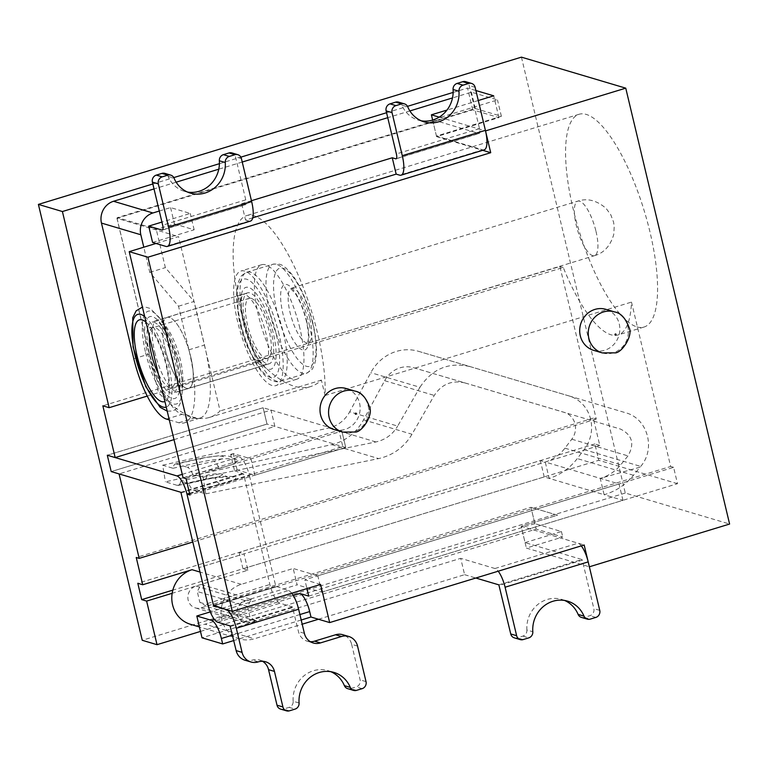 <?xml version="1.0" encoding="UTF-8"?>
<svg xmlns="http://www.w3.org/2000/svg" width="768" height="768" viewBox="0 0 768 768"><rect width="100%" height="100%" fill="white"/><g stroke="black" fill="none" stroke-linecap="round" stroke-linejoin="round"><path stroke-width="0.58" stroke-dasharray="3.84 2.88" d="M256.819 360.893L259.766 361.776A256.685 78.614 -107 0 0 310.656 386.573A256.685 78.614 -107 0 0 321.379 380.083L325.056 395.51A111.226 34.07 -107 0 0 298.282 275.261A111.226 34.07 -107 0 0 246.749 215.578A111.226 34.07 -107 0 0 256.819 360.893L563.261 267.475A111.226 34.07 -107 0 0 618.058 334.954A111.226 34.07 -107 0 0 631.498 302.093L670.656 466.464L213.59 605.798M299.856 328.118A59.894 18.346 -107 0 0 261.715 264.691A59.894 18.346 -107 0 0 261.638 327.322A59.894 18.346 -107 0 0 296.65 379.267A59.894 18.346 -107 0 0 299.856 328.118M320.582 584.438L304.838 579.763L306.941 588.595M301.2 620.006L233.76 640.56M247.459 606.413L197.261 591.494L201.158 584.467L251.347 599.376L247.459 606.413L250.051 617.309L256.541 621.178L202.003 637.795M256.541 621.178L206.352 606.259L530.966 507.293L557.539 515.194L521.184 526.282L584.17 544.992M333.984 429.523A21.389 19.958 106.6 0 0 344.938 429.446A21.389 19.958 106.6 0 0 360.144 408.883A21.389 19.958 106.6 0 0 346.166 388.512M308.726 596.102L677.501 483.686L673.603 467.347L304.838 579.763M245.616 324.509A37.075 11.357 -107 0 0 269.222 363.773A37.075 11.357 -107 0 0 271.2 332.112A37.075 11.357 -107 0 0 247.594 292.848A37.075 11.357 -107 0 0 245.616 324.509M190.694 356.65A37.075 11.357 73 0 1 188.717 388.32A37.075 11.357 73 0 1 167.04 356.16A37.075 11.357 73 0 1 167.088 317.386A37.075 11.357 73 0 1 190.694 356.65M636.902 326.89A111.226 34.07 -107 0 0 644.026 327.034A111.226 34.07 -107 0 0 657.466 294.173A111.226 34.07 -107 0 0 630.691 173.923A111.226 34.07 -107 0 0 579.158 114.25A111.226 34.07 -107 0 0 575.933 219.898A111.226 34.07 -107 0 0 636.902 326.89M325.056 395.51L631.498 302.093M521.434 57.149L625.277 493.037L729.6 524.035M206.352 606.259L199.853 602.39L197.261 591.494M199.853 602.39L250.051 617.309M259.766 361.776L158.486 392.65A256.685 78.614 -107 0 0 209.376 417.446A256.685 78.614 -107 0 0 220.099 410.957L178.56 236.602L156.029 243.466M147.216 396.086L158.486 392.65L116.947 218.294L178.56 236.602M201.158 584.467L172.166 593.299M200.486 631.421L536.16 529.094L562.733 536.986L526.378 548.074L589.363 566.794M498.864 584.861L581.962 559.526L525.082 542.621L521.184 526.282L557.539 515.194L530.966 507.293L536.16 529.094M251.347 599.376L210.259 611.904M677.501 483.686L598.762 460.291L172.838 590.131M525.082 542.621L561.437 531.542L534.864 523.642L530.966 507.293L201.158 607.843A11.405 10.646 -73.4 0 1 195.312 607.882A11.405 10.646 -73.4 0 1 187.853 597.014A11.405 10.646 -73.4 0 1 195.965 586.042L247.901 570.211L244.013 553.862L198.998 567.59L599.789 445.411L593.299 418.166L596.256 419.04L559.91 266.486L102.845 405.821M559.91 266.486L563.261 267.475M183.082 477.763L338.899 430.262L342.797 446.602L189.533 493.325M321.379 380.083L220.099 410.957M174 439.642L270.989 410.074L274.886 426.422L119.069 473.923M596.256 419.04L192.902 542.006M593.299 418.166L136.234 557.501M439.219 117.139L485.52 130.906M116.947 218.294L472.733 109.834L498.912 117.61L436.579 136.618L432.557 119.722L497.482 99.926L471.398 92.179L452.496 97.939M436.579 136.618L482.659 150.307M593.674 350.352A21.389 19.958 106.6 0 0 604.637 350.275A21.389 19.958 106.6 0 0 619.834 329.712A21.389 19.958 106.6 0 0 605.866 309.341M478.282 100.522L446.976 110.074M498.912 117.61L493.718 95.818M472.733 109.834L467.539 88.042L475.901 90.528M152.842 183.974L173.779 177.59M219.418 163.68L240.864 157.142M386.563 112.723L407.501 106.339M453.139 92.429L467.539 88.042M581.299 545.875A17.683 5.414 -107 0 0 578.074 543.187L521.184 526.282L526.378 548.074M561.437 531.542L562.733 536.986M625.277 493.037L142.243 640.291M279.072 334.454A59.894 18.346 -107 0 0 240.941 271.018A59.894 18.346 -107 0 0 240.864 333.658A59.894 18.346 -107 0 0 275.875 385.603A59.894 18.346 -107 0 0 279.072 334.454M673.603 467.347L670.656 466.464M599.789 445.411L594.874 443.942L598.762 460.291M274.886 426.422L267.014 424.08L111.197 471.581L267.014 424.08L263.117 407.741L107.299 455.242L263.117 407.741L270.989 410.074M338.899 430.262L341.856 431.136L345.744 447.485L342.797 446.602M182.266 474.336L239.309 456.95L230.65 454.368L234.547 470.717L237.139 469.93L254.851 475.19L345.744 447.485L189.926 494.986M594.874 443.942L137.808 583.277M230.65 454.368L233.242 453.581L250.963 458.842L341.856 431.136L186.038 478.637M251.27 298.339A31.373 9.61 73 0 1 268.464 328.522A31.373 9.61 73 0 1 267.562 358.32A31.373 9.61 73 0 1 249.216 331.114A31.373 9.61 73 0 1 249.264 298.301A31.373 9.61 73 0 1 251.27 298.339M252.739 217.843L245.539 220.042L241.642 203.693L245.088 204.72A5.702 1.747 -107 0 0 245.453 204.73A5.702 1.747 -107 0 0 245.76 199.853L235.507 156.816A5.702 5.318 106.6 0 0 231.936 152.928M245.539 220.042L248.986 221.069A22.819 6.989 -107 0 0 250.445 221.098M409.872 110.938L387.744 117.686M242.237 162.038L218.774 169.19M176.15 182.189L154.022 188.938M159.283 211.027L170.573 207.59L190.253 213.437L161.914 222.077M251.453 200.707L241.642 203.693M433.21 119.914L478.819 133.469A5.702 1.747 -107 0 0 479.184 133.478A5.702 1.747 -107 0 0 479.491 128.602L469.229 85.565A5.702 5.318 106.6 0 0 465.667 81.677M484.176 149.846A22.819 6.989 -107 0 1 482.707 149.818L436.454 136.07L501.379 116.275L475.296 108.528L117.437 217.622L156.806 229.315L174.461 223.93L170.573 207.59M152.592 242.448L194.15 229.786L174.461 223.93M436.454 136.07L432.557 119.722M501.379 116.275L497.482 99.926M398.582 102.125A5.702 5.318 106.6 0 1 401.856 105.13A28.522 26.611 106.6 0 0 418.262 120.115A28.522 26.611 106.6 0 0 421.267 120.816M190.435 193.123L184.531 191.366A28.522 26.611 106.6 0 1 168.134 176.381A5.702 5.318 106.6 0 0 164.851 173.376M184.531 191.366A28.522 26.611 106.6 0 0 187.536 192.067M169.306 419.923L178.848 422.765A85.565 26.208 -107 0 0 184.33 422.88A85.565 26.208 -107 0 0 188.909 349.805L178.522 306.221L149.789 272.362L143.789 247.2M153.888 322.186A37.075 11.357 73 0 1 174.211 357.85A37.075 11.357 73 0 1 173.136 393.062A37.075 11.357 73 0 1 149.53 353.798A37.075 11.357 73 0 1 151.507 322.138A37.075 11.357 73 0 1 153.888 322.186M165.11 349.046A37.075 11.357 -107 0 0 188.717 388.32A37.075 11.357 -107 0 0 188.765 349.536A37.075 11.357 -107 0 0 167.088 317.386A37.075 11.357 -107 0 0 165.11 349.046M194.15 229.786L190.253 213.437M475.296 108.528L471.398 92.179M178.522 306.221L194.102 301.469L165.37 267.619L156.413 230.026A0.566 0.528 -73.4 0 1 156.806 229.315M156.413 230.026L117.043 218.323A0.566 0.528 -73.4 0 1 117.437 217.622M149.789 272.362L165.37 267.619M117.043 218.323L149.366 353.99A57.043 17.472 -107 0 0 182.035 414.326L194.429 418.013A85.565 26.208 -107 0 0 199.91 418.128A85.565 26.208 -107 0 0 204.49 345.053L194.102 301.469M514.31 637.843A5.702 5.318 106.6 0 0 517.229 637.824L522.864 636.106A5.702 5.318 106.6 0 0 526.906 630.01L532.81 631.757M581.395 617.395A5.702 5.318 106.6 0 0 584.314 617.376L589.949 615.658A5.702 5.318 106.6 0 0 593.846 608.621L582.288 560.131L499.19 585.466M564.614 600.461A28.522 26.611 106.6 0 0 561.715 599.405A28.522 26.611 106.6 0 0 526.906 630.01M318.442 619.248L464.611 574.685L460.714 558.336L494.966 568.512A17.683 5.414 73 0 1 498.192 571.21M464.611 574.685L475.843 578.026M581.962 559.526L582.288 560.131M201.158 607.843L250.368 622.464L460.714 558.336M250.368 622.464A11.405 10.646 -73.4 0 1 244.522 622.502A11.405 10.646 -73.4 0 1 237.062 611.635A11.405 10.646 -73.4 0 1 245.174 600.672L297.11 584.832L293.213 568.493L241.277 584.323A28.522 26.611 106.6 0 0 221.011 611.741A28.522 26.611 106.6 0 0 239.645 638.909A28.522 26.611 106.6 0 0 254.256 638.813L302.198 624.192M534.864 523.642L205.046 624.182L254.256 638.813M190.435 624.278A28.522 26.611 106.6 0 0 205.046 624.182M247.901 570.211L242.986 568.752L544.224 476.918L549.149 478.378A57.043 53.213 106.6 0 0 577.258 458.582L584.122 449.606A34.224 31.93 106.6 0 0 569.222 395.981A34.224 31.93 106.6 0 0 569.194 395.981L418.502 351.312A43.574 40.646 106.6 0 0 370.8 372.672L349.68 411.83L397.67 426.086L419.942 387.274L370.8 372.672M622.963 500.314L619.066 483.965L600.23 478.368L640.09 467.165L633.485 475.296C625.603 484.838 615.811 491.318 604.128 494.717L622.963 500.314L321.715 592.147L297.11 584.832M640.09 467.165L600.23 478.368C608.41 475.987 615.254 471.456 620.774 464.774L627.984 455.894C634.8 443.942 632.304 435.005 620.486 429.072L413.635 367.718A26.458 24.682 106.6 0 0 384.662 380.688L363.552 419.846A49.114 45.821 -73.4 0 1 331.622 444.624L165.418 481.853L177.254 485.366A17.117 5.462 -102.6 0 0 178.253 485.414A17.117 5.462 -102.6 0 0 180.739 481.123L188.611 483.466A17.117 5.462 -102.6 0 0 193.93 490.32L205.766 493.843L203.069 477.206L192.691 474.125A17.117 5.462 -102.6 0 0 187.373 467.261L213.744 461.357A17.117 5.462 -102.6 0 1 219.062 468.211A28.522 4.742 -9.4 0 0 236.918 459.994A28.522 4.742 -9.4 0 0 199.382 462.365A17.117 5.462 77.4 0 1 201.869 458.074A17.117 5.462 77.4 0 1 202.867 458.122A15.763 2.621 170.6 0 1 222.883 456.47A15.763 2.621 170.6 0 1 213.744 461.357M413.635 367.718L564.336 412.387A17.117 15.965 106.6 0 0 564.336 412.387A17.117 15.965 106.6 0 1 571.795 439.2L564.931 448.176A39.926 37.248 106.6 0 1 545.251 462.029L600.23 478.368L604.128 494.717L549.149 478.378L545.251 462.029L540.336 460.57L239.088 552.403L244.013 553.862M619.066 483.965L317.818 575.798L293.213 568.493M242.986 568.752L239.088 552.403M202.867 458.122L176.486 464.026L187.373 467.261M176.486 464.026A17.117 5.462 -102.6 0 0 175.498 463.978A17.117 5.462 -102.6 0 0 173.002 468.269L162.672 465.197L165.418 481.853M584.122 449.606L640.685 466.416L640.08 467.155M640.685 466.416C656.054 448.723 647.587 418.435 625.699 412.771L569.194 395.981M418.502 351.312L569.222 395.981M469.651 366.518C448.771 361.882 432.202 368.803 419.942 387.274M203.069 477.206L375.926 441.955C385.344 439.824 392.592 434.534 397.67 426.086M205.766 493.843L378.634 458.592C393.082 455.318 404.198 447.206 411.994 434.246L434.266 395.434C441.715 384.211 451.776 380.016 464.458 382.819M162.672 465.197L328.877 427.968A32.006 29.856 106.6 0 0 349.68 411.83M173.002 468.269L199.382 462.365M219.062 468.211L192.691 474.125M544.224 476.918L540.336 460.57M321.715 592.147L317.818 575.798M207.11 475.219A17.117 5.462 77.4 0 1 204.624 479.51L211.354 478.205L227.578 476.899L222.134 474.269A11.405 1.901 170.6 0 0 207.11 475.219L180.739 481.123M222.134 474.269A11.405 1.901 170.6 0 1 214.992 477.562A17.117 5.462 -102.6 0 0 220.301 484.416L193.93 490.32M188.611 483.466L214.992 477.562M299.078 703.008L293.174 701.261A5.702 5.318 106.6 0 1 289.133 707.357L283.507 709.075A5.702 5.318 106.6 0 1 280.579 709.094M234.547 470.717L243.533 473.894L269.885 584.496A17.683 5.414 -107 0 0 280.003 603.206L292.406 606.893L298.474 631.603A14.122 13.171 106.6 0 0 307.306 641.213A14.122 13.171 106.6 0 0 310.378 641.722M345.744 447.485L267.014 424.08L263.117 407.741L341.856 431.136L345.744 447.485M239.309 456.95A17.683 5.414 73 0 1 249.437 475.651L187.104 494.65M226.186 609.542L288.509 590.544L275.789 586.253L249.437 475.651M288.509 590.544A17.683 5.414 73 0 1 291.744 593.232M244.982 660.221A14.122 13.171 106.6 0 0 252.221 660.173L252.48 660.086A14.122 13.171 106.6 0 1 259.709 660.038A14.122 13.171 106.6 0 1 262.55 661.296M357.552 646.08L351.648 644.323A14.122 13.171 106.6 0 0 342.816 634.714M351.648 644.323L360.115 679.872A5.702 5.318 106.6 0 1 356.218 686.909L350.592 688.627L356.496 690.374M347.664 688.646A5.702 5.318 106.6 0 0 350.592 688.627M293.174 701.261A28.522 26.611 -73.4 0 1 327.984 670.656A28.522 26.611 -73.4 0 1 330.883 671.712M254.851 475.19L250.963 458.842M237.139 469.93L233.242 453.581M354.73 391.056A21.389 19.958 -73.4 0 1 368.707 411.427A21.389 19.958 -73.4 0 1 353.501 431.99A21.389 19.958 -73.4 0 1 342.547 432.067M299.904 614.554L232.464 635.117M614.419 311.885A21.389 19.958 -73.4 0 1 628.397 332.256A21.389 19.958 -73.4 0 1 613.2 352.829A21.389 19.958 -73.4 0 1 602.237 352.896M293.27 595.488L214.454 619.517M595.987 231.322A28.522 8.736 73 0 1 594.461 255.677A28.522 8.736 73 0 1 577.786 230.947A28.522 8.736 73 0 1 577.824 201.12A28.522 8.736 73 0 1 595.987 231.322M144.682 316.55A48.48 14.851 73 0 1 168.662 365.741A48.48 14.851 73 0 1 166.243 407.088M146.006 322.138A42.778 13.104 73 0 1 166.694 365.155A42.778 13.104 73 0 1 164.918 401.501M149.405 336.394A31.373 9.61 73 0 1 153.178 327.59A31.373 9.61 73 0 1 155.184 327.638A31.373 9.61 73 0 1 173.146 360.816A31.373 9.61 73 0 1 171.466 387.61A31.373 9.61 73 0 1 158.314 373.776M240.422 326.093A37.075 11.357 -107 0 0 264.029 365.357A37.075 11.357 -107 0 0 264.077 326.582A37.075 11.357 -107 0 0 242.4 294.432A37.075 11.357 -107 0 0 240.422 326.093M154.723 352.214A37.075 11.357 -107 0 0 178.33 391.488A37.075 11.357 -107 0 0 178.378 352.704A37.075 11.357 -107 0 0 156.701 320.554A37.075 11.357 -107 0 0 154.723 352.214M147.562 353.213A42.778 13.104 -107 0 0 178.138 395.184A42.778 13.104 -107 0 0 161.27 324.403A42.778 13.104 -107 0 0 147.562 353.213M306.576 320.736A34.224 10.483 73 0 1 295.603 343.786A34.224 10.483 73 0 1 282.115 287.165A34.224 10.483 73 0 1 306.576 320.736M309.802 318.566A28.522 8.736 73 0 1 308.275 342.922A28.522 8.736 73 0 1 291.6 318.192A28.522 8.736 73 0 1 291.648 288.365A28.522 8.736 73 0 1 309.802 318.566M145.594 352.627A48.48 14.851 -107 0 0 173.357 403.91A48.48 14.851 -107 0 0 179.05 362.573A48.48 14.851 -107 0 0 151.286 311.29A48.48 14.851 -107 0 0 145.594 352.627M312.48 322.493A51.341 15.725 73 0 1 296.026 357.062A51.341 15.725 73 0 1 275.789 272.131A51.341 15.725 73 0 1 312.48 322.493M309.254 324.662A57.043 17.472 73 0 1 306.202 373.373A57.043 17.472 73 0 1 272.861 323.904A57.043 17.472 73 0 1 272.938 264.25A57.043 17.472 73 0 1 309.254 324.662M240.691 323.05A51.341 15.725 -107 0 0 277.382 373.411A51.341 15.725 -107 0 0 257.146 288.47A51.341 15.725 -107 0 0 240.691 323.05M243.917 320.88A57.043 17.472 -107 0 0 280.234 381.293A57.043 17.472 -107 0 0 283.286 332.573A57.043 17.472 -107 0 0 246.97 272.17A57.043 17.472 -107 0 0 243.917 320.88M243.648 323.923A42.778 13.104 -107 0 0 274.224 365.894A42.778 13.104 -107 0 0 257.357 295.114A42.778 13.104 -107 0 0 243.648 323.923M241.411 158.563L235.507 156.816M245.088 204.72L162.653 229.853M478.819 133.469L396.374 158.602M482.707 149.818L399.61 175.152M248.986 221.069L165.878 246.403M475.133 87.312L469.229 85.565M479.491 128.602L396.384 153.936M401.856 105.13L407.76 106.877M245.76 199.853L162.662 225.187M133.786 358.742L149.366 353.99M188.909 349.805L204.49 345.053M178.848 422.765L194.429 418.013M166.454 419.078L182.035 414.326M168.134 176.381L174.038 178.128M522.864 636.106L528.768 637.862M523.142 639.581L517.229 637.824M494.966 568.512L578.074 543.187M584.314 617.376L590.227 619.123M595.853 617.414L589.949 615.658M599.75 610.378L593.846 608.621M195.965 586.042L245.174 600.672M241.277 584.323L200.064 572.074M220.301 484.416A24.163 4.022 -9.4 0 0 234.307 476.928A24.163 4.022 -9.4 0 0 203.626 479.462L177.254 485.366M331.622 444.624L378.634 458.592M363.552 419.846L411.994 434.246M384.662 380.688L434.266 395.434M571.795 439.2L627.984 455.894M564.931 448.176L620.774 464.774M633.485 475.296L577.258 458.582M375.926 441.955L328.877 427.968M178.253 485.414L204.624 479.51A17.117 5.462 77.4 0 1 203.626 479.462M289.411 710.832L283.507 709.075M289.133 707.357L295.037 709.114M304.378 633.36L298.474 631.603M180.874 492.288L243.206 473.29M181.2 492.893L243.533 473.894M207.552 603.504L269.885 584.496M230.083 625.891L292.406 606.893M217.68 622.205L280.003 603.206M230.41 626.496L292.733 607.498M258.125 661.92L252.221 660.173M258.384 661.843L252.48 660.086M276.115 586.858L213.782 605.856M213.456 605.251L275.789 586.253M362.122 688.666L356.218 686.909M366.019 681.629L360.115 679.872M247.594 292.848L151.507 322.138M269.222 363.773L173.136 393.062M579.158 114.25L246.749 215.578M644.026 327.034L618.058 334.954M261.715 264.691L240.941 271.018M296.65 379.267L275.875 385.603M209.376 417.446L310.656 386.573M594.461 255.677C603.83 253.066 610.243 246.067 613.709 234.691L614.237 226.474L613.526 221.981L610.752 214.714L606.106 208.397C596.765 200.39 587.338 197.962 577.824 201.12L290.534 288.413L295.229 293.472C299.702 300.211 303.36 309.216 306.221 320.477C308.026 328.474 308.717 334.742 308.294 339.274L307.325 343.498L594.461 255.677M249.264 298.301L153.178 327.59C150.538 327.965 149.03 327.898 148.666 327.408L154.982 335.702C159.514 343.68 163.181 353.318 165.984 364.637C168.182 374.544 169.008 382.022 168.451 387.062L167.837 390.278L171.466 387.61L267.562 358.32M242.4 294.432L156.125 320.611L158.218 322.003C160.685 323.606 168.49 334.33 174.394 353.213C177.274 362.669 178.944 371.203 179.395 378.797C179.597 383.722 179.405 387.226 178.8 389.318L177.811 391.757L264.605 365.299L262.426 363.821C255.792 357.629 249.648 344.419 244.003 324.182C241.181 310.848 240.49 301.651 241.93 296.602L242.4 294.432M306.202 373.373C310.57 371.011 312.816 369.13 312.96 367.747L314.947 363.053C317.558 354.019 316.858 340.589 312.835 322.752C307.795 302.659 300.922 286.627 292.214 274.666L285.955 267.936C281.722 265.555 282.413 263.347 272.938 264.25L246.97 272.17C242.611 274.531 240.355 276.403 240.211 277.786L238.224 282.49C235.613 291.523 236.314 304.954 240.336 322.781C244.013 337.824 249.062 351.062 255.504 362.515C259.574 369.542 263.482 374.563 267.206 377.587L270.854 380.064C274.435 381.821 277.565 382.224 280.234 381.293L306.202 373.373M167.213 411.149L172.963 411.005L178.061 407.587L181.478 400.771L182.765 384.845L179.405 362.832L163.046 321.898L150.355 308.486L144.854 306.912L142.426 307.085M396.077 158.813L479.184 133.478M424.166 121.872L418.262 120.115M199.91 418.128L184.33 422.88M162.355 230.064L245.453 204.73M567.619 601.152L561.715 599.405M244.522 622.502L195.312 607.882M239.645 638.909L199.421 626.957M175.498 463.978L201.869 458.074L219.648 455.664C225.427 455.654 228.96 455.981 230.246 456.643L236.918 459.994M307.306 641.213L313.219 642.97M327.984 670.656L333.898 672.403M265.613 661.795L259.709 660.038"/><path stroke-width="1.15" d="M172.838 590.131L141.696 599.626L137.808 583.277L142.723 584.746L136.234 557.501L139.19 558.374L119.069 473.923L111.197 471.581L107.299 455.242L115.171 457.574L102.845 405.821L109.142 407.693L62.41 211.536L38.4 204.403L521.434 57.149L625.757 88.157L729.6 524.035L589.363 566.794L584.17 544.992L329.674 622.579L310.973 617.021L309.677 611.578A17.117 5.242 -107 0 0 299.875 593.472L308.726 596.102L306.941 588.595M329.674 622.579L320.582 584.438L232.291 611.357L213.59 605.798L186.979 494.102L189.533 493.325M221.376 638.496L222.672 643.939L202.003 637.795L196.81 616.003L211.574 620.39A17.117 5.242 -107 0 1 221.376 638.496L232.464 635.117M310.973 617.021L301.2 620.006M233.76 640.56L222.672 643.939M354.73 391.056L346.166 388.512A21.389 19.958 106.6 0 0 335.203 388.579A21.389 19.958 106.6 0 0 320.006 409.142A21.389 19.958 106.6 0 0 333.984 429.523L342.547 432.067A21.389 19.958 -73.4 0 1 329.51 405.878A21.389 19.958 -73.4 0 1 354.73 391.056C360.97 392.016 365.885 397.277 369.475 406.858C373.651 415.008 361.546 433.085 354.835 432.019L342.547 432.067M232.291 611.357L147.917 257.203L129.216 251.645L183.082 477.763L186.038 478.637L189.926 494.986L186.979 494.102M38.4 204.403L142.243 640.291L157.008 644.678L200.486 631.421M141.696 599.626L146.621 601.085L157.008 644.678M172.166 593.299L146.621 601.085M210.259 611.904L196.81 616.003M147.216 396.086L109.142 407.693M156.029 243.466L129.216 251.645M115.171 457.574L174 439.642M192.902 542.006L139.19 558.374M433.21 119.914L432.557 119.722L431.395 114.816L439.219 117.139M625.757 88.157L485.52 130.906L490.714 152.698L147.917 257.203M482.659 150.307L490.714 152.698M602.237 352.896L614.534 352.848C621.245 353.923 633.35 335.837 629.165 327.686C625.584 318.115 620.669 312.845 614.429 311.885L605.866 309.341A21.389 19.958 106.6 0 0 594.902 309.418A21.389 19.958 106.6 0 0 579.706 329.981A21.389 19.958 106.6 0 0 593.674 350.352L602.237 352.896A21.389 19.958 -73.4 0 1 589.2 326.707A21.389 19.958 -73.4 0 1 614.419 311.885M475.901 90.528L493.718 95.818L478.282 100.522M446.976 110.074L431.395 114.816M62.41 211.536L152.842 183.974M173.779 177.59L219.418 163.68M240.864 157.142L386.563 112.723M407.501 106.339L453.139 92.429M142.723 584.746L192.067 569.702A28.522 26.611 106.6 0 0 171.802 597.12A28.522 26.611 106.6 0 0 190.435 624.278L199.421 626.957M148.704 226.109L152.592 242.448L165.878 246.403A22.819 6.989 -107 0 0 167.347 246.432L250.445 221.098A22.819 6.989 -107 0 0 251.664 201.61L241.411 158.563A5.702 5.318 106.6 0 0 234.922 154.704L229.286 156.422A5.702 5.318 106.6 0 0 225.254 162.518A28.522 26.611 -73.4 0 1 190.435 193.123A28.522 26.611 -73.4 0 1 174.038 178.128A5.702 5.318 106.6 0 0 170.755 175.133L164.851 173.376A5.702 5.318 106.6 0 0 161.933 173.395L156.298 175.114A5.702 5.318 106.6 0 0 152.4 182.15L162.662 225.187A5.702 1.747 -107 0 1 162.355 230.064A5.702 1.747 -107 0 1 161.99 230.054L148.704 226.109L161.914 222.077M170.755 175.133A5.702 5.318 106.6 0 0 167.837 175.152L162.202 176.87A5.702 5.318 106.6 0 0 158.304 183.898L152.4 182.15M237.84 154.685L231.936 152.928A5.702 5.318 106.6 0 0 229.018 152.947L223.382 154.666A5.702 5.318 106.6 0 0 219.341 160.762L225.254 162.518M452.496 97.939L409.872 110.938M387.744 117.686L242.237 162.038M218.774 169.19L176.15 182.189M154.022 188.938L113.539 201.274A17.683 16.493 106.6 0 0 101.462 223.075L133.786 358.742A57.043 17.472 -107 0 0 166.454 419.078L169.306 419.923M143.789 247.2L140.832 234.768A17.683 16.493 -73.4 0 1 152.909 212.976L159.283 211.027M252.739 217.843L396.163 174.125L392.266 157.776L251.453 200.707M392.266 157.776L395.712 158.803A5.702 1.747 -107 0 0 396.077 158.813A5.702 1.747 -107 0 0 396.384 153.936L386.131 110.899A5.702 5.318 106.6 0 1 390.029 103.862L395.933 105.619A5.702 5.318 106.6 0 0 392.035 112.646L386.131 110.899M167.347 246.432A22.819 6.989 -107 0 0 168.566 226.944L158.304 183.898M396.163 174.125L399.61 175.152A22.819 6.989 -107 0 0 401.069 175.181A22.819 6.989 -107 0 0 402.288 155.693L392.035 112.646M401.069 175.181L484.176 149.846A22.819 6.989 -107 0 0 485.395 130.358L475.133 87.312A5.702 5.318 106.6 0 0 468.643 83.453L463.018 85.171A5.702 5.318 106.6 0 0 458.976 91.267A28.522 26.611 -73.4 0 1 424.166 121.872A28.522 26.611 -73.4 0 1 407.76 106.877A5.702 5.318 106.6 0 0 401.558 103.901L395.933 105.619M471.571 83.434L465.667 81.677A5.702 5.318 106.6 0 0 462.739 81.696L457.114 83.414A5.702 5.318 106.6 0 0 453.072 89.51L458.976 91.267M421.267 120.816A28.522 26.611 106.6 0 0 453.072 89.51M404.486 103.882L398.582 102.125A5.702 5.318 106.6 0 0 395.654 102.144L390.029 103.862M187.536 192.067A28.522 26.611 106.6 0 0 219.341 160.762M498.192 571.21A17.683 5.414 73 0 1 505.094 587.222L516.643 635.712A5.702 5.318 106.6 0 0 523.142 639.581L528.768 637.862A5.702 5.318 106.6 0 0 532.81 631.757A28.522 26.611 106.6 0 1 567.619 601.152A28.522 26.611 106.6 0 1 584.016 616.147A5.702 5.318 106.6 0 0 590.227 619.123L595.853 617.414A5.702 5.318 106.6 0 0 599.75 610.378L588.192 561.888A17.683 5.414 -107 0 0 581.299 545.875M475.843 578.026L498.864 584.861L510.739 633.955A5.702 5.318 106.6 0 0 514.31 637.843L520.214 639.6M564.614 600.461A28.522 26.611 106.6 0 1 578.112 614.39A5.702 5.318 106.6 0 0 581.395 617.395L587.299 619.142M302.198 624.192L318.442 619.248M330.883 671.712A28.522 26.611 -73.4 0 1 344.39 685.642A5.702 5.318 106.6 0 0 347.664 688.646L353.578 690.394A5.702 5.318 106.6 0 1 350.294 687.398A28.522 26.611 106.6 0 0 333.898 672.403A28.522 26.611 106.6 0 0 299.078 703.008A5.702 5.318 106.6 0 1 295.037 709.114L289.411 710.832A5.702 5.318 106.6 0 1 282.922 706.963L274.454 671.414A14.122 13.171 106.6 0 0 265.613 661.795A14.122 13.171 106.6 0 0 258.384 661.843L258.125 661.92A14.122 13.171 106.6 0 1 250.886 661.968A14.122 13.171 106.6 0 1 242.054 652.358L236.314 628.253A17.683 5.414 73 0 0 226.186 609.542L213.456 605.251L187.104 494.65A17.683 5.414 73 0 0 176.986 475.949L182.266 474.336M310.378 641.722A14.122 13.171 106.6 0 0 314.544 641.165L335.578 634.762A14.122 13.171 106.6 0 1 342.816 634.714L348.72 636.461A14.122 13.171 106.6 0 0 341.482 636.509L335.578 634.762M291.744 593.232A17.683 5.414 73 0 1 298.637 609.245L304.378 633.36A14.122 13.171 106.6 0 0 313.219 642.97A14.122 13.171 106.6 0 0 320.448 642.922L341.482 636.509M176.986 475.949L107.299 455.242L111.197 471.581L180.874 492.288L207.552 603.504A17.683 5.414 -107 0 0 217.68 622.205L230.083 625.891L236.15 650.602A14.122 13.171 106.6 0 0 244.982 660.221L250.886 661.968M282.922 706.963L277.018 705.206A5.702 5.318 106.6 0 0 280.579 709.094L286.493 710.851M277.018 705.206L268.541 669.658A14.122 13.171 106.6 0 0 262.55 661.296M353.578 690.394A5.702 5.318 106.6 0 0 356.496 690.374L362.122 688.666A5.702 5.318 106.6 0 0 366.019 681.629L357.552 646.08A14.122 13.171 106.6 0 0 348.72 636.461M355.949 414.24A0.566 0.528 -73.4 0 1 355.306 413.558A0.566 0.528 -73.4 0 1 356.208 413.29A0.566 0.528 -73.4 0 1 355.949 414.24M309.677 611.578L299.904 614.554M615.648 335.069A0.566 0.528 -73.4 0 1 615.005 334.387A0.566 0.528 -73.4 0 1 615.898 334.118A0.566 0.528 -73.4 0 1 615.648 335.069M299.875 593.472L293.27 595.488M214.454 619.517L211.574 620.39M166.243 407.088A48.48 14.851 73 0 1 135.206 355.795A48.48 14.851 73 0 1 144.682 316.55M164.918 401.501A42.778 13.104 73 0 1 137.174 356.381A42.778 13.104 73 0 1 146.006 322.138M158.314 373.776A31.373 9.61 73 0 1 149.405 336.394M162.202 176.87L156.298 175.114M161.933 173.395L167.837 175.152M234.922 154.704L229.018 152.947M113.539 201.274L152.909 212.976M162.653 229.853L161.99 230.054M396.374 158.602L395.712 158.803M223.382 154.666L229.286 156.422M251.664 201.61L168.566 226.944M468.643 83.453L462.739 81.696M485.395 130.358L402.288 155.693M457.114 83.414L463.018 85.171M395.654 102.144L401.558 103.901M140.832 234.768L101.462 223.075M516.643 635.712L510.739 633.955M588.192 561.888L505.094 587.222M578.112 614.39L584.016 616.147M200.064 572.074L192.067 569.702M314.544 641.165L320.448 642.922M242.054 652.358L236.15 650.602M350.294 687.398L344.39 685.642M298.637 609.245L236.314 628.253M274.454 671.414L268.541 669.658M142.426 307.085L136.166 310.829L132.739 317.702L133.056 346.915L145.834 386.746L160.157 407.318L167.213 411.149"/></g></svg>
